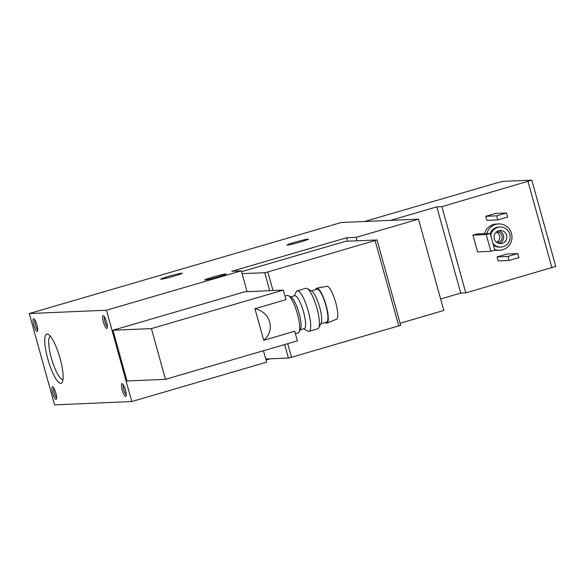 <?xml version="1.0" encoding="UTF-8"?>
<svg xmlns="http://www.w3.org/2000/svg" width="585" height="585" viewBox="0 0 585 585"><rect width="100%" height="100%" fill="white"/><g stroke="black" fill="none" stroke-linecap="round" stroke-linejoin="round"><path stroke-width="0.88" d="M284.975 296.083L287.279 295.41A19.51 4.563 73.7 0 1 288.485 295.652A19.51 4.563 73.7 0 1 297.114 312.858A19.51 4.563 73.7 0 1 299.096 332.009A19.51 4.563 73.7 0 1 298.204 332.865L295.403 333.684M254.965 308.719L263.725 340.309C275.652 330.276 270.614 312.097 254.965 308.719L285.97 299.674L283.315 290.094L151.413 328.587L112.934 330.254L127.004 380.989L165.482 379.321L151.413 328.587M263.725 340.309L294.73 331.256L297.385 340.828L165.482 379.321M62.99 379.57A22.588 5.28 73.7 0 1 62.822 379.592A22.588 5.28 73.7 0 1 51.626 358.993A22.588 5.28 73.7 0 1 50.339 336.221M418.494 219.156L356.089 237.364L346.605 237.773L231.828 271.264L241.305 270.855L106.448 310.211L29.25 313.553L341.296 222.497L418.494 219.156L443.825 310.474L400.133 323.227M357.04 240.808L356.089 237.364M347.563 241.217L346.605 237.773M400.63 325.289L377.04 239.96L345.581 241.305L241.532 271.667M270.029 358.832L266.029 360.002M106.448 310.211L131.779 401.537L266.636 362.181L263.462 350.729M247.082 291.666L241.305 270.855M283.315 290.094L244.844 291.761L112.934 330.254M125.614 396.411A6.589 1.543 73.7 0 1 122.119 389.551A6.589 1.543 73.7 0 1 122.419 383.818A6.589 1.543 73.7 0 1 125.336 389.639A6.589 1.543 73.7 0 1 126.002 396.103A6.589 1.543 73.7 0 1 125.614 396.411M106.762 328.426A6.589 1.543 73.7 0 1 103.267 321.567A6.589 1.543 73.7 0 1 103.567 315.834A6.589 1.543 73.7 0 1 106.485 321.648A6.589 1.543 73.7 0 1 107.15 328.119A6.589 1.543 73.7 0 1 106.762 328.426M56.006 399.423A6.589 1.543 73.7 0 1 52.511 392.564A6.589 1.543 73.7 0 1 52.811 386.831A6.589 1.543 73.7 0 1 55.729 392.652A6.589 1.543 73.7 0 1 56.401 399.116A6.589 1.543 73.7 0 1 56.006 399.423M37.155 331.439A6.589 1.543 73.7 0 1 33.659 324.58A6.589 1.543 73.7 0 1 33.959 318.847A6.589 1.543 73.7 0 1 36.877 324.668A6.589 1.543 73.7 0 1 37.542 331.132A6.589 1.543 73.7 0 1 37.155 331.439M60.782 383.372A25.645 5.996 73.7 0 1 47.173 356.674A25.645 5.996 73.7 0 1 48.343 334.393A25.645 5.996 73.7 0 1 59.692 357.018A25.645 5.996 73.7 0 1 62.295 382.188A25.645 5.996 73.7 0 1 60.782 383.372M131.779 401.537L54.573 404.878L29.25 313.553M218.088 276.88A11.071 0.614 -15.5 0 0 226.102 274.036A11.071 0.614 -15.5 0 0 215.273 276.398A11.071 0.614 -15.5 0 0 204.765 279.952A11.071 0.614 -15.5 0 0 218.088 276.88M300.302 242.007A11.071 0.614 -15.5 0 0 308.317 239.163A11.071 0.614 -15.5 0 0 297.48 241.525A11.071 0.614 -15.5 0 0 286.972 245.078A11.071 0.614 -15.5 0 0 300.302 242.007M174.118 276.091A11.071 0.614 -15.5 0 0 182.132 273.246A11.071 0.614 -15.5 0 0 171.295 275.608A11.071 0.614 -15.5 0 0 160.795 279.162A11.071 0.614 -15.5 0 0 174.118 276.091M364.609 221.488L497.009 182.849L503.195 181.357L531.831 180.151L555.75 266.402L465.799 292.888L460.739 293.107L436.82 206.856L390.546 220.362M460.739 293.107L440.629 298.979M531.831 180.151L441.88 206.644L436.82 206.856M472.929 235.148L477.572 251.886L490.859 251.316L486.223 234.57L472.929 235.148L476.87 234L490.157 233.422L486.223 234.57M485.799 216.311L486.925 220.369L497.806 219.901L496.68 215.843L485.799 216.311L495.641 213.437L506.522 212.969L496.68 215.843M497.053 256.895L498.179 260.954L509.06 260.486L507.934 256.427L497.053 256.895L506.895 254.029L517.776 253.554L507.934 256.427M484.57 233.664A13.184 12.797 -92.5 0 1 493.389 224.516A13.184 12.797 -92.5 0 1 496.336 224.026L498.617 223.931A13.184 12.797 87.5 0 0 486.852 233.569M494.581 249.386A13.184 12.797 87.5 0 0 499.758 250.27L497.477 250.365A13.184 12.797 -92.5 0 1 494.734 250.183M465.799 292.888L441.88 206.644M499.758 250.27A13.184 12.797 87.5 0 0 502.705 249.78A13.184 12.797 87.5 0 0 511.816 235.016A13.184 12.797 87.5 0 0 498.617 223.931M492.914 243.353A10.018 9.726 87.5 0 0 510.054 235.455A10.018 9.726 87.5 0 0 500.021 227.031L498.756 227.09A10.018 9.726 87.5 0 0 490.128 233.422M493.404 245.144A10.018 9.726 87.5 0 0 499.619 247.111L500.884 247.053M500.021 227.031A10.018 9.726 87.5 0 0 490.8 235.755M502.208 243.389A6.589 6.398 87.5 0 0 500.168 230.461A6.589 6.398 87.5 0 0 494.062 237.32A6.589 6.398 87.5 0 0 502.208 243.389M496.526 242.234A5.309 5.155 87.5 0 0 496.087 232.208M496.877 242.497A5.309 5.155 87.5 0 0 502.062 236.355A5.309 5.155 87.5 0 0 496.416 231.916M499.144 243.492A6.589 6.398 87.5 0 0 498.596 230.731M37.762 329.779A5.309 1.243 73.7 0 1 35.407 325.092A5.309 1.243 73.7 0 1 34.873 319.871M56.613 397.763A5.309 1.243 73.7 0 1 54.259 393.076A5.309 1.243 73.7 0 1 53.725 387.855M377.04 239.96L267.835 271.945L264.742 272.69L242.088 273.67M400.71 325.304L291.505 357.296L288.412 358.035L265.758 359.022M509.06 260.486L518.902 257.612L517.776 253.554M497.806 219.901L507.648 217.028L506.522 212.969M490.859 251.316L494.8 250.161L490.157 233.422M107.369 326.766A5.309 1.243 73.7 0 1 105.007 322.079A5.309 1.243 73.7 0 1 104.481 316.858M126.221 394.751A5.309 1.243 73.7 0 1 123.866 390.063A5.309 1.243 73.7 0 1 123.333 384.842M288.485 295.652L291.22 297.253A17.14 4.007 73.7 0 1 298.803 312.368A17.14 4.007 73.7 0 1 300.536 329.194L299.096 332.009M290.621 296.902L294.65 295.725A17.14 4.007 73.7 0 1 303.293 311.059A17.14 4.007 73.7 0 1 304.251 328.631L300.222 329.808M294.182 295.864L296.273 291.776A21.089 4.929 73.7 0 1 297.231 290.855A21.089 4.929 73.7 0 1 307.878 309.721A21.089 4.929 73.7 0 1 309.055 331.351A21.089 4.929 73.7 0 1 308.77 331.395A21.089 4.929 73.7 0 1 307.739 331.088L303.783 328.77M297.231 290.855L305.962 288.31A21.089 4.929 73.7 0 1 307.271 288.566A21.089 4.929 73.7 0 1 316.602 307.176A21.089 4.929 73.7 0 1 318.745 327.878A21.089 4.929 73.7 0 1 317.779 328.807L309.055 331.351M307.271 288.566L311.827 291.242A17.14 4.007 73.7 0 1 319.403 306.357A17.14 4.007 73.7 0 1 321.143 323.176L318.745 327.878M311.227 290.891L316.982 289.209A17.14 4.007 73.7 0 1 325.626 304.544A17.14 4.007 73.7 0 1 326.584 322.116L320.829 323.79M315.608 289.612A18.193 4.249 73.7 0 1 316.785 288.178A18.193 4.249 73.7 0 1 325.86 304.471A18.193 4.249 73.7 0 1 326.971 323.095A18.193 4.249 73.7 0 1 326.635 323.169A18.193 4.249 73.7 0 1 325.209 322.518M316.785 288.178L326.92 286.321A17.14 4.007 73.7 0 1 335.468 301.67A17.14 4.007 73.7 0 1 336.514 319.213L326.971 323.095M551.933 267.755L528.014 181.504M288.412 358.035L284.668 344.543M269.729 290.686L264.742 272.69M398.802 325.984L375.131 240.632M291.505 357.296L287.718 343.651M272.99 290.548L267.835 271.945"/></g></svg>
